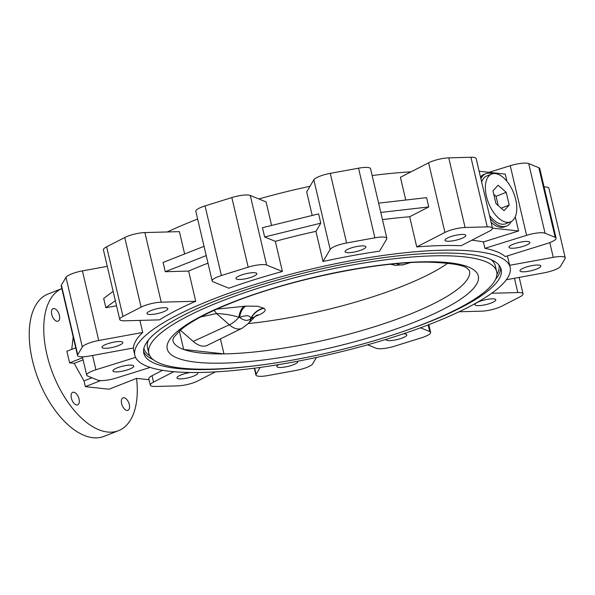 <?xml version="1.0" encoding="UTF-8"?>
<svg xmlns="http://www.w3.org/2000/svg" width="595" height="595" viewBox="0 0 595 595"><rect width="100%" height="100%" fill="white"/><g stroke="black" fill="none" stroke-linecap="round" stroke-linejoin="round"><path stroke-width="0.89" d="M252.555 317.499C254.548 317.157 254.043 317.537 251.03 318.637L250.83 318.57C250.413 315.298 246.665 314.889 239.592 317.343A18.356 9.795 87.6 0 1 245.824 306.12L257.695 306.254L264.001 308.322C266.523 310.025 264.857 312.219 258.996 314.904A674.931 118.985 147.3 0 1 254.697 316.562M447.834 263.198A152.409 34.54 -13.2 0 1 401.275 286.664A152.409 34.54 -13.2 0 1 248.256 323.576A18.356 15.106 42.3 0 0 251.03 318.637A18.356 17.895 135.5 0 1 264.001 308.322M180.337 330.18L193.196 341.418A29.609 15.582 68.5 0 0 202.508 346.104A29.609 15.582 68.5 0 0 207.38 345.308L242.031 328.269A26.44 13.908 -111.5 0 1 237.68 328.976A26.44 13.908 -111.5 0 1 229.365 324.796L216.498 313.55A18.356 5.534 77.4 0 0 213.962 310.412M263.726 308.084A18.356 17.776 127.1 0 0 250.83 318.57A21.108 11.104 68.5 0 1 245.757 320.281A21.108 11.104 68.5 0 1 239.592 317.343L238.826 317.299C232.37 315.164 224.925 313.915 216.498 313.55A683.952 438.634 2.7 0 1 200.798 316.919M506.799 222.314A25.697 13.521 68.5 0 0 510.495 221.861A25.697 13.521 68.5 0 0 514.816 196.261A25.697 13.521 68.5 0 0 495.367 173.584A25.697 13.521 68.5 0 0 491.678 174.037A25.697 13.521 68.5 0 0 487.35 199.637A25.697 13.521 68.5 0 0 506.799 222.314M489.469 215.345A25.697 13.521 68.5 0 0 501.957 224.218A25.697 13.521 68.5 0 0 505.653 223.765L510.495 221.861M490.228 218.588A28.144 14.808 68.5 0 0 502.5 226.539A28.144 14.808 68.5 0 0 506.546 226.048A28.144 14.808 68.5 0 0 511.313 221.474M492.541 173.762A28.144 14.808 68.5 0 0 489.982 173.167A28.144 14.808 68.5 0 0 485.937 173.666A28.144 14.808 68.5 0 0 480.894 178.783M491.106 222.307A28.144 14.808 68.5 0 0 500.566 227.305A28.144 14.808 68.5 0 0 504.612 226.807L506.546 226.048M197.265 372.507A10.71 2.425 -13.2 0 1 197.823 373.058A10.71 2.425 -13.2 0 1 193.494 376.174A10.71 2.425 -13.2 0 1 182.881 378.755A10.71 2.425 -13.2 0 1 176.968 377.951A10.71 2.425 -13.2 0 1 181.297 374.835A10.71 2.425 -13.2 0 1 190.192 372.485M297.515 361.262A10.71 2.425 -13.2 0 1 297.76 361.626A10.71 2.425 -13.2 0 1 293.432 364.735A10.71 2.425 -13.2 0 1 282.818 367.316A10.71 2.425 -13.2 0 1 276.906 366.513A10.71 2.425 -13.2 0 1 278.661 364.609M403.231 333.862A10.71 2.425 -13.2 0 1 406.824 334.814A10.71 2.425 -13.2 0 1 402.495 337.923A10.71 2.425 -13.2 0 1 391.889 340.504A10.71 2.425 -13.2 0 1 385.977 339.7A10.71 2.425 -13.2 0 1 385.984 339.395M479.272 301.583A10.71 2.425 -13.2 0 1 489.878 299.002A10.71 2.425 -13.2 0 1 495.791 299.806A10.71 2.425 -13.2 0 1 491.463 302.914A10.71 2.425 -13.2 0 1 480.857 305.495A10.71 2.425 -13.2 0 1 474.944 304.692A10.71 2.425 -13.2 0 1 479.272 301.583M524.299 267.757A10.71 2.425 -13.2 0 1 534.912 265.184A10.71 2.425 -13.2 0 1 540.825 265.98A10.71 2.425 -13.2 0 1 536.497 269.096A10.71 2.425 -13.2 0 1 525.891 271.67A10.71 2.425 -13.2 0 1 519.978 270.874A10.71 2.425 -13.2 0 1 524.299 267.757M525.526 245.519A10.71 2.425 166.8 0 0 529.855 242.41A10.71 2.425 166.8 0 0 523.942 241.607A10.71 2.425 166.8 0 0 513.336 244.188A10.71 2.425 166.8 0 0 509.008 247.297A10.71 2.425 166.8 0 0 514.92 248.1A10.71 2.425 166.8 0 0 525.526 245.519M449.299 237.182A10.71 2.425 -13.2 0 1 459.913 234.601A10.71 2.425 -13.2 0 1 465.826 235.404A10.71 2.425 -13.2 0 1 461.497 238.513A10.71 2.425 -13.2 0 1 450.891 241.094A10.71 2.425 -13.2 0 1 444.978 240.291A10.71 2.425 -13.2 0 1 449.299 237.182M349.362 248.613A10.71 2.425 -13.2 0 1 359.975 246.04A10.71 2.425 -13.2 0 1 365.888 246.836A10.71 2.425 -13.2 0 1 361.559 249.952A10.71 2.425 -13.2 0 1 350.953 252.525A10.71 2.425 -13.2 0 1 345.041 251.73A10.71 2.425 -13.2 0 1 349.362 248.613M240.298 275.433A10.71 2.425 -13.2 0 1 250.912 272.852A10.71 2.425 -13.2 0 1 256.817 273.648A10.71 2.425 -13.2 0 1 252.496 276.764A10.71 2.425 -13.2 0 1 241.882 279.345A10.71 2.425 -13.2 0 1 235.97 278.542A10.71 2.425 -13.2 0 1 240.298 275.433M151.331 310.434A10.71 2.425 -13.2 0 1 161.937 307.86A10.71 2.425 -13.2 0 1 167.85 308.656A10.71 2.425 -13.2 0 1 163.528 311.773A10.71 2.425 -13.2 0 1 152.915 314.353A10.71 2.425 -13.2 0 1 147.002 313.55A10.71 2.425 -13.2 0 1 151.331 310.434M106.297 344.26A10.71 2.425 -13.2 0 1 116.903 341.679A10.71 2.425 -13.2 0 1 122.815 342.482A10.71 2.425 -13.2 0 1 118.494 345.591A10.71 2.425 -13.2 0 1 107.881 348.172A10.71 2.425 -13.2 0 1 101.968 347.368A10.71 2.425 -13.2 0 1 106.297 344.26M117.267 367.829A10.71 2.425 -13.2 0 1 127.873 365.256A10.71 2.425 -13.2 0 1 133.786 366.051A10.71 2.425 -13.2 0 1 129.465 369.168A10.71 2.425 -13.2 0 1 118.851 371.741A10.71 2.425 -13.2 0 1 112.938 370.945A10.71 2.425 -13.2 0 1 117.267 367.829M382.473 219.637A192.728 43.68 -13.2 0 1 409.665 216.744L416.738 246.918A192.728 43.68 -13.2 0 1 461.08 245.72L489.269 231.239A14.682 3.325 166.8 0 0 492.481 228.183L476.156 158.567A14.682 3.325 166.8 0 0 470.913 157.266L448.749 157.861A14.682 3.325 166.8 0 0 431.323 161.602A14.682 3.325 166.8 0 0 428.601 162.814L400.413 177.295L405.745 200.039M492.481 228.183A14.682 3.325 166.8 0 0 487.245 226.881L465.074 227.483A14.682 3.325 166.8 0 0 447.656 231.224A14.682 3.325 166.8 0 0 444.934 232.437L416.738 246.918M282.402 271.499L266.627 265.065A14.682 3.325 166.8 0 0 248.167 267.177L221.385 275.537A14.682 3.325 166.8 0 0 218.097 276.69A14.682 3.325 166.8 0 0 212.162 280.959A14.682 3.325 166.8 0 0 213.07 281.785L228.844 288.218A192.728 43.68 -13.2 0 1 282.402 271.499L275.321 241.332A192.728 43.68 -13.2 0 1 315.938 231.351L323.011 261.517A192.728 43.68 -13.2 0 1 379.528 251.172L386.698 239.101A14.682 3.325 166.8 0 0 386.862 238.335L370.536 168.712A14.682 3.325 166.8 0 0 358.54 168.184L330.277 173.353A14.682 3.325 166.8 0 0 319.612 176.321A14.682 3.325 166.8 0 0 313.848 179.824L306.678 191.895L312.211 215.457M386.862 238.335A14.682 3.325 166.8 0 0 374.872 237.807L346.61 242.976A14.682 3.325 166.8 0 0 335.944 245.943A14.682 3.325 166.8 0 0 330.18 249.439L323.011 261.517M271.595 225.446L266.069 201.883L250.294 195.45A14.682 3.325 166.8 0 0 231.834 197.562L205.059 205.922A14.682 3.325 166.8 0 0 201.764 207.067A14.682 3.325 166.8 0 0 195.837 211.337L212.162 280.959M184.629 253.961L179.392 231.633L144.897 232.563A14.682 3.325 166.8 0 0 127.479 236.304A14.682 3.325 166.8 0 0 124.757 237.517L106.639 246.821A14.682 3.325 166.8 0 0 103.426 249.878L119.751 319.5A14.682 3.325 166.8 0 0 124.987 320.794L159.482 319.865A192.728 43.68 -13.2 0 1 195.718 301.256L161.23 302.186A14.682 3.325 166.8 0 0 143.804 305.919A14.682 3.325 166.8 0 0 141.082 307.139L122.964 316.443A14.682 3.325 166.8 0 0 119.751 319.5M107.286 266.337L82.422 270.889A14.682 3.325 166.8 0 0 71.757 273.849A14.682 3.325 166.8 0 0 65.986 277.352L61.382 285.109A14.682 3.325 166.8 0 0 61.218 285.883L77.543 355.498A14.682 3.325 166.8 0 0 89.54 356.026L133.503 347.978A192.728 43.68 -13.2 0 1 142.718 332.456L98.748 340.504A14.682 3.325 166.8 0 0 88.082 343.471A14.682 3.325 166.8 0 0 82.318 346.974L77.707 354.732A14.682 3.325 166.8 0 0 77.543 355.498M135.578 357.387L95.929 369.763A14.682 3.325 166.8 0 0 92.634 370.916A14.682 3.325 166.8 0 0 86.706 375.185A14.682 3.325 166.8 0 0 87.614 376.01L97.751 380.146A14.682 3.325 166.8 0 0 116.211 378.033L150.193 367.42M76.703 404.979A6.731 3.54 -111.5 0 1 71.608 399.037A6.731 3.54 -111.5 0 1 72.739 392.328A6.731 3.54 -111.5 0 1 73.706 392.209A6.731 3.54 -111.5 0 1 78.8 398.152A6.731 3.54 -111.5 0 1 77.67 404.86A6.731 3.54 -111.5 0 1 76.703 404.979M57.075 321.285A6.731 3.54 -111.5 0 1 51.981 315.35A6.731 3.54 -111.5 0 1 53.111 308.641A6.731 3.54 -111.5 0 1 54.078 308.522A6.731 3.54 -111.5 0 1 59.173 314.465A6.731 3.54 -111.5 0 1 58.042 321.166A6.731 3.54 -111.5 0 1 57.075 321.285M126.966 410.476A6.731 3.54 -111.5 0 1 121.871 404.541A6.731 3.54 -111.5 0 1 123.001 397.832A6.731 3.54 -111.5 0 1 123.968 397.713A6.731 3.54 -111.5 0 1 129.063 403.655A6.731 3.54 -111.5 0 1 127.932 410.357A6.731 3.54 -111.5 0 1 126.966 410.476M136.567 378.39A76.48 40.244 -111.5 0 1 118.524 430.668A76.48 40.244 -111.5 0 1 107.531 432.022A76.48 40.244 -111.5 0 1 49.854 365.174A76.48 40.244 -111.5 0 1 61.858 288.605L47.994 294.049A76.48 40.244 -111.5 0 0 35.127 370.246A76.48 40.244 -111.5 0 0 93.006 437.734A76.48 40.244 -111.5 0 0 103.999 436.38L118.524 430.668M266.917 364.207A183.55 41.605 -13.2 0 1 143.782 353.229A183.55 41.605 -13.2 0 1 217.949 299.88A183.55 41.605 -13.2 0 1 399.825 255.679A183.55 41.605 -13.2 0 1 501.183 269.401A183.55 41.605 -13.2 0 1 427.024 322.758A183.55 41.605 -13.2 0 1 395.779 333.981M424.503 323.613A178.656 40.49 -13.2 0 1 247.475 366.632A178.656 40.49 -13.2 0 1 148.824 353.274A178.656 40.49 -13.2 0 1 221.013 301.345A178.656 40.49 -13.2 0 1 398.04 258.319A178.656 40.49 -13.2 0 1 496.691 271.684A178.656 40.49 -13.2 0 1 424.503 323.613M148.824 353.274L147.463 347.473A178.656 40.49 -13.2 0 1 148.571 339.849M179.348 331.036L183.669 349.473A152.409 34.54 -13.2 0 1 172.743 340.318L173.755 337.343L180.419 330.113C190.72 321.449 208.191 312.211 232.831 302.394C290.196 279.375 378.07 261.361 428.593 262.135C451.151 262.99 464.055 265.11 467.291 268.501L469.507 270.71A152.409 34.54 -13.2 0 1 407.925 315.015A152.409 34.54 -13.2 0 1 223.958 353.884A152.409 34.54 -13.2 0 1 183.669 349.473L223.958 353.884L220.44 338.882M167.381 231.961A192.728 43.68 -13.2 0 1 194.215 220.403A192.728 43.68 -13.2 0 1 197.644 219.064M432.245 323.33A192.728 43.68 -13.2 0 1 241.272 369.74A192.728 43.68 -13.2 0 1 134.849 355.327A192.728 43.68 -13.2 0 1 212.72 299.307A192.728 43.68 -13.2 0 1 403.693 252.897A192.728 43.68 -13.2 0 1 510.123 267.311A192.728 43.68 -13.2 0 1 432.245 323.33M195.718 301.256L188.645 271.082A192.728 43.68 -13.2 0 1 204.561 264.492A192.728 43.68 -13.2 0 1 207.99 263.161M139.885 320.393L142.718 332.456M484.925 248.323A192.728 43.68 -13.2 0 1 505.207 256.594L546.865 243.593A14.682 3.325 166.8 0 0 556.094 238.171A14.682 3.325 166.8 0 0 555.18 237.346L545.042 233.21A14.682 3.325 166.8 0 0 526.582 235.322L484.925 248.323L483.43 241.942A192.728 43.68 166.8 0 0 471.79 240.216M258.847 198.938A192.728 43.68 -13.2 0 1 310.002 186.294M372.135 175.54A192.728 43.68 -13.2 0 1 411.026 171.843M483.43 241.942L518.58 230.972L515.263 216.825M506.918 181.259L505.244 174.112L479.131 171.256M556.094 238.171L539.762 168.549A14.682 3.325 166.8 0 0 538.854 167.723L528.71 163.588A14.682 3.325 166.8 0 0 510.257 165.7L488.993 172.334M91.935 377.773L83.999 380.897L74.182 363.367L83.107 359.849M162.561 370.321L152.023 375.735A14.682 3.325 166.8 0 0 148.817 378.784L150.312 385.166A14.682 3.325 166.8 0 0 155.548 386.467L177.719 385.872A14.682 3.325 166.8 0 0 197.867 380.919L215.435 371.89M173.8 371.704L153.525 382.116A14.682 3.325 166.8 0 0 150.312 385.166M73.185 336.926L71.742 349.339M149.04 379.736L136.605 378.375L109.034 389.227L85.345 386.631L100.637 380.614M83.999 380.897L85.345 386.631M74.182 363.367L69.585 362.861L82.608 357.736M69.585 362.861L66.863 351.258L75.729 347.77M490.949 259.546A178.656 40.49 -13.2 0 1 495.33 265.883L496.691 271.684M485.937 173.666L484.003 174.424A28.144 14.808 68.5 0 0 480.492 177.065M518.58 230.972L492.467 228.116M506.36 279.747L544.046 272.845A14.682 3.325 166.8 0 0 560.475 266.382L565.086 258.624A14.682 3.325 166.8 0 0 565.25 257.851A14.682 3.325 166.8 0 0 553.253 257.33L509.655 265.311M565.25 257.851L548.917 188.236A14.682 3.325 166.8 0 0 544.068 186.927M459.087 311.773L481.563 311.17A14.682 3.325 166.8 0 0 501.711 306.217L519.829 296.912A14.682 3.325 166.8 0 0 523.042 293.856A14.682 3.325 166.8 0 0 517.806 292.554L491.686 293.261M367.613 344.795L376.174 348.283A14.682 3.325 166.8 0 0 394.626 346.171L421.409 337.811A14.682 3.325 166.8 0 0 430.631 332.397A14.682 3.325 166.8 0 0 429.724 331.571L420.487 327.8M260.156 367.413L256.095 374.255A14.682 3.325 166.8 0 0 255.932 375.021A14.682 3.325 166.8 0 0 267.929 375.549L296.184 370.38A14.682 3.325 166.8 0 0 312.62 363.909L316.458 357.439M116.538 305.785L105.858 307.741L115.326 300.631M113.154 291.349L103.679 298.459L105.858 307.741M188.645 271.082L165.276 271.714L206.22 255.605M204.04 246.323L163.104 262.432L165.276 271.714M275.321 241.332L264.634 236.974L320.787 223.17L315.938 231.351M320.787 223.17L318.615 213.888L262.462 227.692L264.634 236.974M378.606 203.148L426.585 197.652L428.757 206.941L409.665 216.744M380.785 212.43L428.757 206.941M491.678 174.037L486.836 175.942A25.697 13.521 68.5 0 0 481.653 182.025M495.955 203.587L504.069 210.675L509.201 205.037L506.211 192.311L498.097 185.224L492.972 190.861L495.955 203.587M498.216 205.565L496.044 196.313L493.783 194.334M496.044 196.313L506.211 192.311M501.213 208.183L509.201 205.037M216.714 309.155L245.824 306.12M193.196 341.418L229.365 324.796A18.356 10.948 131.1 0 0 238.826 317.299A18.356 9.111 86.9 0 1 244.486 306.187M256.162 315.417A18.356 13.655 -111.2 0 1 258.996 314.904M396.545 263.659A26.44 13.908 68.5 0 0 400.539 264.894A26.44 13.908 68.5 0 0 403.774 264.626L410.379 262.633M448.749 157.861L465.074 227.483M330.277 173.353L346.61 242.976M205.059 205.922L221.385 275.537M144.897 232.563L161.23 302.186M82.422 270.889L98.748 340.504M92.575 355.468L95.929 369.763M500.611 267.705A183.55 41.605 -13.2 0 1 495.583 279.308M498.9 265.013A182.323 41.323 -13.2 0 1 496.922 274.436M413.741 322.438A159.75 36.206 -13.2 0 1 196.343 362.221A159.75 36.206 -13.2 0 1 231.775 302.52A159.75 36.206 -13.2 0 1 449.173 262.737A159.75 36.206 -13.2 0 1 413.741 322.438M510.257 165.7L526.582 235.322M152.023 375.735L153.525 382.116M149.843 355.84A182.323 41.323 -13.2 0 1 143.878 348.283M153.205 359.611A183.55 41.605 -13.2 0 1 143.544 351.452M549.795 242.582L553.253 257.33M514.452 278.267L517.806 292.554M428.162 324.915L429.724 331.571M254.667 368.149L256.095 374.255M65.986 277.352L82.318 346.974M61.382 285.109L77.707 354.732M124.757 237.517L141.082 307.139M106.639 246.821L122.964 316.443M250.294 195.45L266.627 265.065M231.834 197.562L248.167 267.177M358.54 168.184L374.872 237.807M313.848 179.824L330.18 249.439M470.913 157.266L487.245 226.881M428.601 162.814L444.934 232.437M538.854 167.723L555.18 237.346M528.71 163.588L545.042 233.21M390.573 264.247L395.489 265.377L403.774 264.626M134.849 355.327L133.146 348.045M510.123 267.311L507.446 255.895M519.182 277.396L523.042 293.856M428.816 324.662L430.631 332.397M254.333 368.193L255.932 375.021M82.393 356.807L86.706 375.185M242.031 328.269L248.249 323.583L256.371 315.298"/></g></svg>
